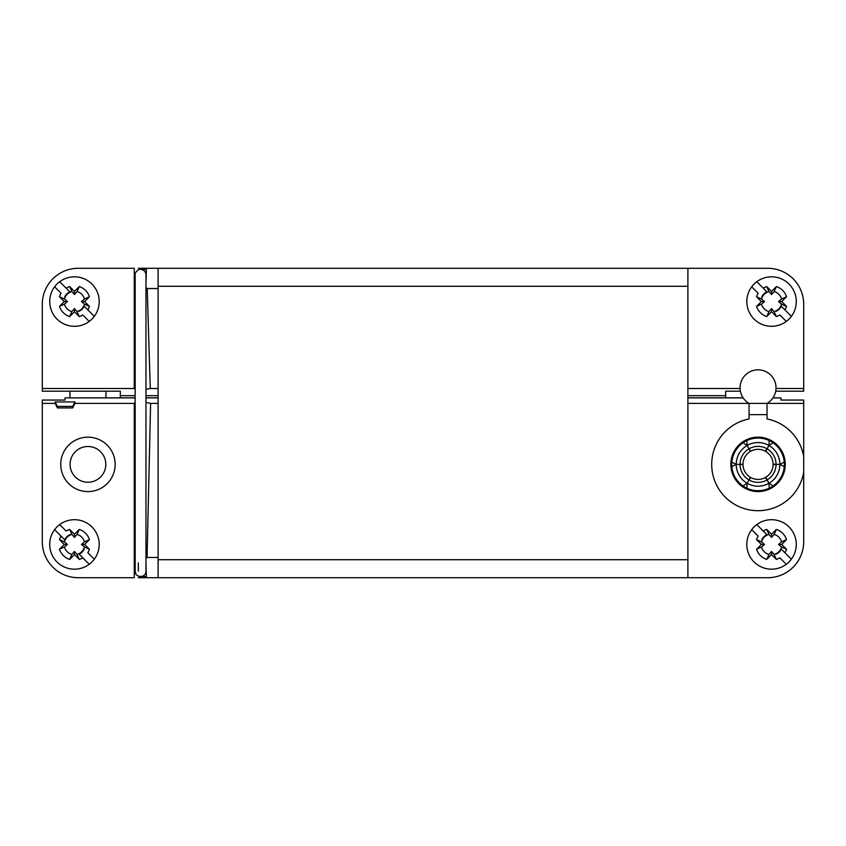 <?xml version="1.0" encoding="UTF-8"?>
<svg xmlns="http://www.w3.org/2000/svg" width="846" height="846" viewBox="0 0 846 846"><rect width="100%" height="100%" fill="white"/><g stroke="black" fill="none" stroke-linecap="round" stroke-linejoin="round"><path stroke-width="1.27" d="M803.7 456.502A46.319 46.319 0 0 0 767.047 418.939L767.047 414.646L749.059 414.646L749.059 403.394L687.893 403.394L687.893 577.712L767.724 577.712A35.976 35.976 0 0 0 803.7 541.726L803.7 400.063L780.985 400.063L780.985 397.895L772.948 397.895M135.17 397.895L65.015 397.895L65.015 400.063L42.3 400.063L42.3 541.726A35.976 35.976 0 0 0 78.276 577.712L134.271 577.712L134.271 403.394L74.934 403.394L72.703 407.931L57.412 407.931L55.18 403.394L42.3 403.394M749.059 414.646L749.059 418.939A46.319 46.319 0 0 0 755.795 510.646A46.319 46.319 0 0 0 803.7 472.248M730.838 464.38A27.209 27.209 0 0 1 771.658 440.808A27.209 27.209 0 0 1 771.658 487.941A27.209 27.209 0 0 1 730.838 464.38M72.703 407.931L72.703 406.408L57.412 406.408L55.149 401.945L55.18 403.394M55.149 401.945L74.966 401.945L74.934 403.394M150.609 403.394L147.067 557.472L158.107 557.472L158.107 403.394L150.609 403.394L145.967 402.41M135.17 402.453L134.271 403.394M158.107 403.394L158.107 388.504L150.281 388.504L147.215 288.528L158.107 288.528L158.107 268.288L687.893 268.288L687.893 388.504L740.081 388.504M145.967 562.865L146.411 577.712L687.893 577.712M138.321 577.712L146.411 577.712M158.107 577.712L158.107 557.472M135.17 562.865L134.271 562.865M65.015 397.895L135.17 397.81M138.321 562.865L138.321 566.291M138.321 566.323L138.321 571.187M773.011 397.81L780.985 397.895M743.095 397.81L687.893 397.81L687.893 403.394M803.7 403.394L767.047 403.394A17.988 17.988 0 0 0 771.838 376.259A17.988 17.988 0 0 0 744.269 376.259A17.988 17.988 0 0 0 749.059 403.394L767.047 403.394L767.047 414.646M158.107 559.724L687.893 559.724M60.743 464.38A27.209 27.209 0 0 1 87.952 437.171A27.209 27.209 0 0 1 115.162 464.38A27.209 27.209 0 0 1 87.952 491.589A27.209 27.209 0 0 1 60.743 464.38M147.067 557.472L145.967 558.381M135.17 558.212L134.662 557.472M57.412 406.408L57.412 407.931M72.703 406.408L74.966 401.945M773.107 464.158C772.863 458.648 770.42 454.408 765.767 451.447L767.058 448.792A17.999 17.999 0 0 1 776.046 464.369L773.128 464.147M765.397 451.225C760.501 448.687 755.605 448.687 750.709 451.225L749.059 448.792A17.999 17.999 0 0 1 767.047 448.792L765.387 451.204M750.339 451.447C745.686 454.408 743.243 458.648 742.989 464.158L740.06 464.369A17.999 17.999 0 0 1 749.048 448.792L750.317 451.436M749.048 479.957L750.339 477.313C745.686 474.342 743.243 470.101 742.989 464.591L740.06 464.38A17.999 17.999 0 0 0 749.048 479.957L747.145 483.267A21.816 21.816 0 0 1 736.242 464.38L740.06 464.38M750.709 477.525C755.605 480.063 760.501 480.063 765.397 477.525L767.047 479.957A17.999 17.999 0 0 1 749.059 479.957L750.719 477.546M776.046 464.38L779.864 464.38A21.816 21.816 0 0 1 768.961 483.267L765.789 477.313C770.42 474.342 772.863 470.101 773.107 464.591L776.046 464.38A17.999 17.999 0 0 1 767.058 479.957L768.951 483.267A21.816 21.816 0 0 1 747.145 483.267L743 485.953A26.311 26.311 0 0 1 731.843 466.622L736.242 464.38M749.059 448.792L747.145 445.482A21.816 21.816 0 0 1 768.951 445.482L767.047 448.792L768.961 445.482L773.107 442.796A26.311 26.311 0 0 1 784.263 462.128L779.864 464.369L776.046 464.369M740.06 464.369L736.242 464.369A21.816 21.816 0 0 1 747.145 445.482L746.891 440.555A26.311 26.311 0 0 1 769.215 440.555L768.951 445.482A21.816 21.816 0 0 1 779.864 464.369M736.242 464.369L731.843 462.128A26.311 26.311 0 0 1 743 442.796L747.145 445.482L749.048 448.792M779.864 464.38L784.263 466.622A26.311 26.311 0 0 1 773.107 485.953L768.961 483.267L769.215 488.205A26.311 26.311 0 0 1 746.891 488.205L747.145 483.267L749.059 479.957M784.263 462.128A26.311 26.311 0 0 1 743 485.953A26.311 26.311 0 0 1 746.891 440.555A26.311 26.311 0 0 1 784.263 462.128M87.952 482.231A17.851 17.851 0 0 0 103.413 455.444A17.851 17.851 0 0 0 72.481 455.444A17.851 17.851 0 0 0 87.952 482.231M766.878 534.683L763.251 531.045A15.736 15.736 0 0 1 766.73 529.437L771.541 534.249L776.353 529.437A15.736 15.736 0 0 1 786.526 539.621L781.725 544.433L786.526 549.244A15.736 15.736 0 0 1 784.919 552.724L791.391 559.185A24.735 24.735 0 0 1 786.304 564.282L779.832 557.81A15.736 15.736 0 0 1 776.353 559.418L774.079 554.426L771.541 551.455L769.003 554.426L766.73 559.418A15.736 15.736 0 0 1 756.557 549.244L761.537 546.971L764.52 544.433L761.368 544.433L756.557 539.621A15.736 15.736 0 0 1 758.164 536.131L751.692 529.67A24.735 24.735 0 0 1 756.779 524.583L766.878 534.683A10.808 10.808 0 0 0 761.791 539.769M756.557 549.244L761.368 544.433M764.52 544.433L761.537 541.895L756.557 539.621M766.73 529.437L769.003 534.429A10.321 10.321 0 0 0 761.537 541.895M791.391 559.185A24.735 24.735 0 0 0 756.779 524.583M786.526 539.621L781.545 541.895L778.574 544.433L781.545 546.971L786.526 549.244M778.574 544.433L781.725 544.433M781.545 541.895A10.321 10.321 -102.8 0 0 774.079 534.429L776.353 529.437M771.541 534.249L771.541 537.4L774.079 534.429M769.003 534.429L771.541 537.4M774.079 554.426A10.321 10.321 0 0 0 781.545 546.971M761.537 546.971A10.321 10.321 0 0 0 769.003 554.426M776.353 559.418L771.541 554.606L766.73 559.418M771.541 554.606L771.541 551.455M776.205 554.183A10.808 10.808 0 0 0 781.292 549.086L784.919 552.724L781.292 549.086M751.692 529.67A24.735 24.735 0 0 0 786.304 564.282M79.122 554.183L82.749 557.81A15.736 15.736 0 0 1 79.27 559.418L74.459 554.606L69.647 559.418A15.736 15.736 0 0 1 59.474 549.244L64.275 544.433L59.474 539.621A15.736 15.736 0 0 1 61.081 536.131L54.609 529.67A24.735 24.735 0 0 1 59.696 524.583L66.168 531.045A15.736 15.736 0 0 1 69.647 529.437L71.921 534.429L74.459 537.4L76.997 534.429L79.27 529.437A15.736 15.736 0 0 1 89.443 539.621L84.463 541.895L81.48 544.433L84.632 544.433L89.443 549.244A15.736 15.736 0 0 1 87.836 552.724L94.308 559.185A24.735 24.735 0 0 1 89.221 564.282L79.122 554.183A10.808 10.808 0 0 0 84.209 549.086M89.443 539.621L84.632 544.433M81.48 544.433L84.463 546.971L89.443 549.244M79.27 559.418L76.997 554.426A10.321 10.321 0 0 0 84.463 546.971M54.609 529.67A24.735 24.735 0 0 0 89.221 564.282M59.474 549.244L64.455 546.971L67.426 544.433L64.455 541.895L59.474 539.621M67.426 544.433L64.275 544.433M64.455 546.971A10.321 10.321 77.2 0 0 71.921 554.426L69.647 559.418M74.459 554.606L74.459 551.455L71.921 554.426M76.997 554.426L74.459 551.455M71.921 534.429A10.321 10.321 0 0 0 64.455 541.895M84.463 541.895A10.321 10.321 0 0 0 76.997 534.429M69.647 529.437L74.459 534.249L79.27 529.437M74.459 534.249L74.459 537.4M69.795 534.683A10.808 10.808 0 0 0 64.708 539.769L61.081 536.131L64.708 539.769M94.308 559.185A24.735 24.735 0 0 0 59.696 524.583M145.967 283.135L146.411 268.288L138.321 268.288M146.411 268.288L158.107 268.288M776.025 388.504L803.7 388.504L803.7 304.274A35.976 35.976 0 0 0 767.724 268.288L687.893 268.288M134.271 388.504L42.3 388.504L42.3 304.274A35.976 35.976 0 0 1 78.276 268.288L134.271 268.288L134.26 388.621L135.17 389.213M158.107 388.504L158.107 288.528M120.333 397.81L120.333 391.19L42.3 391.19L42.3 388.504M145.967 389.245L150.281 388.504M803.7 388.504L803.7 391.19L775.719 391.19M158.107 286.276L687.893 286.276M687.893 397.81L687.893 388.504M725.667 397.81L725.667 391.19L740.377 391.19M134.271 283.135L135.17 283.135M147.215 288.528L145.967 287.503M135.17 287.672L134.599 288.528M766.878 291.817L763.251 288.19A15.736 15.736 0 0 1 766.73 286.583L771.541 291.394L776.353 286.583A15.736 15.736 0 0 1 786.526 296.756L781.725 301.567L786.526 306.379A15.736 15.736 0 0 1 784.919 309.869L791.391 316.33A24.735 24.735 0 0 1 786.304 321.417L779.832 314.955A15.736 15.736 0 0 1 776.353 316.563L774.079 311.571L771.541 308.6L769.003 311.571L766.73 316.563A15.736 15.736 0 0 1 756.557 306.379L761.537 304.105L764.52 301.567L761.368 301.567L756.557 296.756A15.736 15.736 0 0 1 758.164 293.276L751.692 286.815A24.735 24.735 0 0 1 756.779 281.718L766.878 291.817A10.808 10.808 0 0 0 761.791 296.914M756.557 306.379L761.368 301.567M764.52 301.567L761.537 299.029L756.557 296.756M766.73 286.583L769.003 291.574A10.321 10.321 0 0 0 761.537 299.029M791.391 316.33A24.735 24.735 0 0 0 756.779 281.718M786.526 296.756L781.545 299.029L778.574 301.567L781.545 304.105L786.526 306.379M778.574 301.567L781.725 301.567M781.545 299.029A10.321 10.321 -102.8 0 0 774.079 291.574L776.353 286.583M771.541 291.394L771.541 294.545L774.079 291.574M769.003 291.574L771.541 294.545M774.079 311.571A10.321 10.321 0 0 0 781.545 304.105M761.537 304.105A10.321 10.321 0 0 0 769.003 311.571M776.353 316.563L771.541 311.751L766.73 316.563M771.541 311.751L771.541 308.6M776.205 311.317A10.808 10.808 0 0 0 781.292 306.231L784.919 309.869L781.292 306.231M751.692 286.815A24.735 24.735 0 0 0 786.304 321.417M69.795 291.817L66.168 288.19A15.736 15.736 0 0 1 69.647 286.583L74.459 291.394L79.27 286.583A15.736 15.736 0 0 1 89.443 296.756L84.632 301.567L89.443 306.379A15.736 15.736 0 0 1 87.836 309.869L94.308 316.33A24.735 24.735 0 0 1 89.221 321.417L82.749 314.955A15.736 15.736 0 0 1 79.27 316.563L76.997 311.571L74.459 308.6L71.921 311.571L69.647 316.563A15.736 15.736 0 0 1 59.474 306.379L64.455 304.105L67.426 301.567L64.275 301.567L59.474 296.756A15.736 15.736 0 0 1 61.081 293.276L54.609 286.815A24.735 24.735 0 0 1 59.696 281.718L69.795 291.817A10.808 10.808 0 0 0 64.708 296.914M59.474 306.379L64.275 301.567M67.426 301.567L64.455 299.029L59.474 296.756M69.647 286.583L71.921 291.574A10.321 10.321 0 0 0 64.455 299.029M94.308 316.33A24.735 24.735 0 0 0 59.696 281.718M89.443 296.756L84.463 299.029L81.48 301.567L84.463 304.105L89.443 306.379M81.48 301.567L84.632 301.567M84.463 299.029A10.321 10.321 -102.8 0 0 76.997 291.574L79.27 286.583M74.459 291.394L74.459 294.545L76.997 291.574M71.921 291.574L74.459 294.545M76.997 311.571A10.321 10.321 0 0 0 84.463 304.105M64.455 304.105A10.321 10.321 0 0 0 71.921 311.571M79.27 316.563L74.459 311.751L69.647 316.563M74.459 311.751L74.459 308.6M79.122 311.317A10.808 10.808 0 0 0 84.209 306.231L87.836 309.869L84.209 306.231M54.609 286.815A24.735 24.735 0 0 0 89.221 321.417M135.17 274.823L135.17 571.177M158.107 397.895L145.967 397.895M743.148 397.895L687.893 397.895M120.333 395.685L135.17 395.685M145.967 395.685L158.107 395.685M725.667 395.685L687.893 395.685M145.967 397.81L158.107 397.81M134.26 447.999L134.26 435.775M69.954 391.19L69.954 397.81M105.94 391.19L105.94 397.81M134.26 365.292L134.26 366.995M145.967 274.823L145.967 571.187C146.147 578.315 134.821 578.04 135.17 571.219L135.772 573.662M146.411 576.581L141.113 576.581M146.411 269.419L141.113 269.419M145.967 274.802L145.967 274.802C145.776 272.074 144.391 270.318 141.79 269.536C138.353 267.918 134.133 273.755 135.17 274.781L135.17 275.172"/></g></svg>
